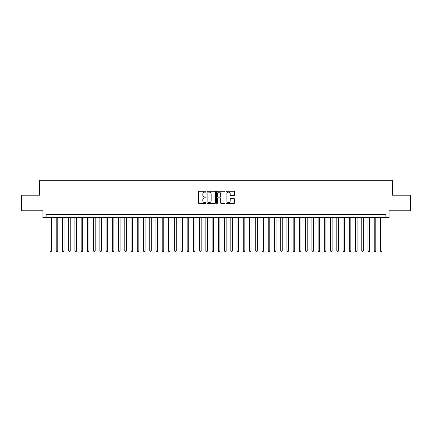 <?xml version="1.0" encoding="UTF-8"?>
<svg xmlns="http://www.w3.org/2000/svg" width="432" height="432" viewBox="0 0 432 432"><rect width="100%" height="100%" fill="white"/><g stroke="black" fill="none" stroke-linecap="round" stroke-linejoin="round"><path stroke-width="0.65" d="M206.021 191.695A0.427 0.427 0 0 0 205.594 191.268L199.093 191.268A0.61 0.61 0 0 0 198.477 191.878L198.477 202.894A0.61 0.61 0 0 0 199.093 203.504L205.594 203.504A0.427 0.427 0 0 0 206.021 203.078A0.427 0.427 0 0 0 205.594 202.651L204.752 202.651A1.96 1.96 0 0 1 202.797 200.691L202.797 199.773A1.96 1.96 0 0 1 204.752 197.813L205.594 197.813A0.427 0.427 0 0 0 206.021 197.386A0.427 0.427 0 0 0 205.594 196.96L204.752 196.96A1.96 1.96 0 0 1 202.797 194.999L202.797 194.081A1.96 1.96 0 0 1 204.752 192.121L205.594 192.121A0.427 0.427 0 0 0 206.021 191.695M233.89 195.583A0.61 0.61 0 0 0 234.5 194.967L234.5 191.878A0.61 0.61 0 0 0 233.89 191.268L226.665 191.268A0.61 0.61 0 0 0 226.055 191.878L226.055 202.894A0.61 0.61 0 0 0 226.665 203.504L233.89 203.504A0.61 0.61 0 0 0 234.5 202.894L234.5 199.163A0.61 0.61 0 0 0 233.89 198.547L230.796 198.547A0.61 0.61 0 0 0 230.186 199.163L230.186 201.015A1.636 1.636 0 0 1 228.55 202.651A1.636 1.636 0 0 1 226.908 201.015L226.908 193.757A1.636 1.636 0 0 1 228.55 192.121A1.636 1.636 0 0 1 230.186 193.757L230.186 194.967A0.61 0.61 0 0 0 230.796 195.583L233.89 195.583M385.927 217.652L389.043 217.652L389.043 210.794L410.4 210.794L410.4 195.205L392.472 195.205L392.472 180.236L39.528 180.236L39.528 195.205L21.6 195.205L21.6 210.794L42.957 210.794L42.957 217.652L385.927 217.652L385.927 214.537L46.073 214.537L46.073 217.652M215.465 191.878A0.61 0.61 0 0 0 214.85 191.268L207.63 191.268A0.61 0.61 0 0 0 207.02 191.878L207.02 202.894A0.61 0.61 0 0 0 207.63 203.504L214.85 203.504A0.61 0.61 0 0 0 215.465 202.894L215.465 191.878M217.15 191.268L224.37 191.268A0.61 0.61 0 0 1 224.98 191.878L224.98 202.894A0.61 0.61 0 0 1 224.37 203.504L221.281 203.504A0.61 0.61 0 0 1 220.666 202.894L220.666 198.428A0.61 0.61 0 0 0 220.055 197.813L218.003 197.813A0.61 0.61 0 0 0 217.393 198.428L217.393 203.078A0.427 0.427 0 0 1 216.967 203.504A0.427 0.427 0 0 1 216.535 203.078L216.535 191.878A0.61 0.61 0 0 1 217.15 191.268M208.305 192.121A0.427 0.427 0 0 0 207.873 192.553L207.873 202.219A0.427 0.427 0 0 0 208.305 202.651L209.191 202.651A1.96 1.96 0 0 0 211.151 200.691L211.151 194.081A1.96 1.96 0 0 0 209.191 192.121L208.305 192.121M220.666 193.79A1.636 1.636 0 0 0 219.029 192.154A1.636 1.636 0 0 0 217.393 193.79L217.393 196.344A0.61 0.61 0 0 0 218.003 196.96L220.055 196.96A0.61 0.61 0 0 0 220.666 196.344L220.666 193.79M49.972 217.652L49.972 250.949L51.532 250.949L51.532 217.652M51.532 250.949L51.062 251.764L50.441 251.764L49.972 250.949M56.209 217.652L56.209 250.949L57.769 250.949L57.769 217.652M57.769 250.949L57.299 251.764L56.678 251.764L56.209 250.949M62.446 217.652L62.446 250.949L64.001 250.949L64.001 217.652M64.001 250.949L63.536 251.764L62.91 251.764L62.446 250.949M68.683 217.652L68.683 250.949L70.238 250.949L70.238 217.652M70.238 250.949L69.773 251.764L69.147 251.764L68.683 250.949M74.914 217.652L74.914 250.949L76.475 250.949L76.475 217.652M76.475 250.949L76.005 251.764L75.384 251.764L74.914 250.949M81.151 217.652L81.151 250.949L82.712 250.949L82.712 217.652M82.712 250.949L82.242 251.764L81.621 251.764L81.151 250.949M87.388 217.652L87.388 250.949L88.949 250.949L88.949 217.652M88.949 250.949L88.479 251.764L87.853 251.764L87.388 250.949M93.625 217.652L93.625 250.949L95.18 250.949L95.18 217.652M95.18 250.949L94.716 251.764L94.09 251.764L93.625 250.949M99.857 217.652L99.857 250.949L101.417 250.949L101.417 217.652M101.417 250.949L100.948 251.764L100.327 251.764L99.857 250.949M106.094 217.652L106.094 250.949L107.654 250.949L107.654 217.652M107.654 250.949L107.185 251.764L106.564 251.764L106.094 250.949M112.331 217.652L112.331 250.949L113.891 250.949L113.891 217.652M113.891 250.949L113.422 251.764L112.801 251.764L112.331 250.949M118.568 217.652L118.568 250.949L120.123 250.949L120.123 217.652M120.123 250.949L119.659 251.764L119.032 251.764L118.568 250.949M124.799 217.652L124.799 250.949L126.36 250.949L126.36 217.652M126.36 250.949L125.896 251.764L125.269 251.764L124.799 250.949M131.036 217.652L131.036 250.949L132.597 250.949L132.597 217.652M132.597 250.949L132.127 251.764L131.506 251.764L131.036 250.949M137.273 217.652L137.273 250.949L138.834 250.949L138.834 217.652M138.834 250.949L138.364 251.764L137.743 251.764L137.273 250.949M143.51 217.652L143.51 250.949L145.066 250.949L145.066 217.652M145.066 250.949L144.601 251.764L143.975 251.764L143.51 250.949M149.747 217.652L149.747 250.949L151.303 250.949L151.303 217.652M151.303 250.949L150.838 251.764L150.212 251.764L149.747 250.949M155.979 217.652L155.979 250.949L157.54 250.949L157.54 217.652M157.54 250.949L157.07 251.764L156.449 251.764L155.979 250.949M162.216 217.652L162.216 250.949L163.777 250.949L163.777 217.652M163.777 250.949L163.307 251.764L162.686 251.764L162.216 250.949M168.453 217.652L168.453 250.949L170.014 250.949L170.014 217.652M170.014 250.949L169.544 251.764L168.917 251.764L168.453 250.949M174.69 217.652L174.69 250.949L176.245 250.949L176.245 217.652M176.245 250.949L175.781 251.764L175.154 251.764L174.69 250.949M180.922 217.652L180.922 250.949L182.482 250.949L182.482 217.652M182.482 250.949L182.012 251.764L181.391 251.764L180.922 250.949M187.159 217.652L187.159 250.949L188.719 250.949L188.719 217.652M188.719 250.949L188.249 251.764L187.628 251.764L187.159 250.949M193.396 217.652L193.396 250.949L194.956 250.949L194.956 217.652M194.956 250.949L194.486 251.764L193.865 251.764L193.396 250.949M199.633 217.652L199.633 250.949L201.188 250.949L201.188 217.652M201.188 250.949L200.723 251.764L200.097 251.764L199.633 250.949M205.864 217.652L205.864 250.949L207.425 250.949L207.425 217.652M207.425 250.949L206.96 251.764L206.334 251.764L205.864 250.949M212.101 217.652L212.101 250.949L213.662 250.949L213.662 217.652M213.662 250.949L213.192 251.764L212.571 251.764L212.101 250.949M218.338 217.652L218.338 250.949L219.899 250.949L219.899 217.652M219.899 250.949L219.429 251.764L218.808 251.764L218.338 250.949M224.575 217.652L224.575 250.949L226.136 250.949L226.136 217.652M226.136 250.949L225.666 251.764L225.04 251.764L224.575 250.949M230.812 217.652L230.812 250.949L232.367 250.949L232.367 217.652M232.367 250.949L231.903 251.764L231.277 251.764L230.812 250.949M237.044 217.652L237.044 250.949L238.604 250.949L238.604 217.652M238.604 250.949L238.135 251.764L237.514 251.764L237.044 250.949M243.281 217.652L243.281 250.949L244.841 250.949L244.841 217.652M244.841 250.949L244.372 251.764L243.751 251.764L243.281 250.949M249.518 217.652L249.518 250.949L251.078 250.949L251.078 217.652M251.078 250.949L250.609 251.764L249.988 251.764L249.518 250.949M255.755 217.652L255.755 250.949L257.31 250.949L257.31 217.652M257.31 250.949L256.846 251.764L256.219 251.764L255.755 250.949M261.986 217.652L261.986 250.949L263.547 250.949L263.547 217.652M263.547 250.949L263.083 251.764L262.456 251.764L261.986 250.949M268.223 217.652L268.223 250.949L269.784 250.949L269.784 217.652M269.784 250.949L269.314 251.764L268.693 251.764L268.223 250.949M274.46 217.652L274.46 250.949L276.021 250.949L276.021 217.652M276.021 250.949L275.551 251.764L274.93 251.764L274.46 250.949M280.697 217.652L280.697 250.949L282.253 250.949L282.253 217.652M282.253 250.949L281.788 251.764L281.162 251.764L280.697 250.949M286.934 217.652L286.934 250.949L288.49 250.949L288.49 217.652M288.49 250.949L288.025 251.764L287.399 251.764L286.934 250.949M293.166 217.652L293.166 250.949L294.727 250.949L294.727 217.652M294.727 250.949L294.257 251.764L293.636 251.764L293.166 250.949M299.403 217.652L299.403 250.949L300.964 250.949L300.964 217.652M300.964 250.949L300.494 251.764L299.873 251.764L299.403 250.949M305.64 217.652L305.64 250.949L307.201 250.949L307.201 217.652M307.201 250.949L306.731 251.764L306.104 251.764L305.64 250.949M311.877 217.652L311.877 250.949L313.432 250.949L313.432 217.652M313.432 250.949L312.968 251.764L312.341 251.764L311.877 250.949M318.109 217.652L318.109 250.949L319.669 250.949L319.669 217.652M319.669 250.949L319.199 251.764L318.578 251.764L318.109 250.949M324.346 217.652L324.346 250.949L325.906 250.949L325.906 217.652M325.906 250.949L325.436 251.764L324.815 251.764L324.346 250.949M330.583 217.652L330.583 250.949L332.143 250.949L332.143 217.652M332.143 250.949L331.673 251.764L331.052 251.764L330.583 250.949M336.82 217.652L336.82 250.949L338.375 250.949L338.375 217.652M338.375 250.949L337.91 251.764L337.284 251.764L336.82 250.949M343.051 217.652L343.051 250.949L344.612 250.949L344.612 217.652M344.612 250.949L344.147 251.764L343.521 251.764L343.051 250.949M349.288 217.652L349.288 250.949L350.849 250.949L350.849 217.652M350.849 250.949L350.379 251.764L349.758 251.764L349.288 250.949M355.525 217.652L355.525 250.949L357.086 250.949L357.086 217.652M357.086 250.949L356.616 251.764L355.995 251.764L355.525 250.949M361.762 217.652L361.762 250.949L363.317 250.949L363.317 217.652M363.317 250.949L362.853 251.764L362.227 251.764L361.762 250.949M367.999 217.652L367.999 250.949L369.554 250.949L369.554 217.652M369.554 250.949L369.09 251.764L368.464 251.764L367.999 250.949M374.231 217.652L374.231 250.949L375.791 250.949L375.791 217.652M375.791 250.949L375.322 251.764L374.701 251.764L374.231 250.949M380.468 217.652L380.468 250.949L382.028 250.949L382.028 217.652M382.028 250.949L381.559 251.764L380.938 251.764L380.468 250.949"/></g></svg>
